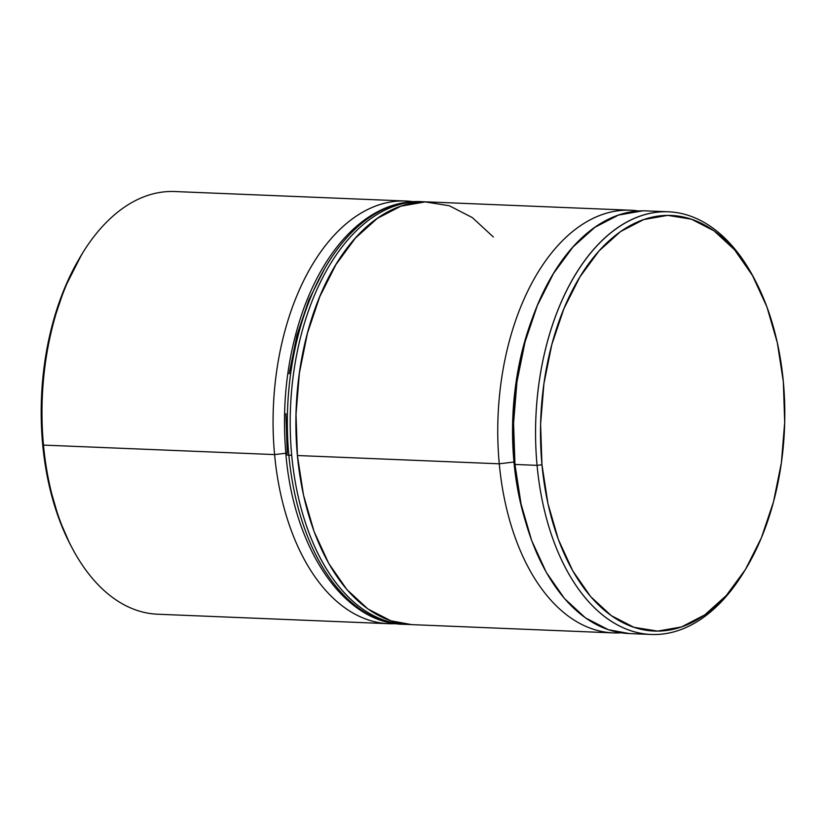 <?xml version="1.0" encoding="UTF-8"?>
<svg xmlns="http://www.w3.org/2000/svg" width="826" height="826" viewBox="0 0 826 826"><rect width="100%" height="100%" fill="white"/><g stroke="black" fill="none" stroke-linecap="round" stroke-linejoin="round"><path stroke-width="1.24" d="M630.661 210.238A211.508 124.024 -87.7 0 1 638.488 210.981A211.508 124.024 92.3 0 0 499.265 463.799A211.508 124.024 -87.7 0 1 630.661 210.238L428.797 201.957A211.508 124.024 92.3 0 0 297.401 455.518L499.265 463.799L513.958 462.033A200.935 117.819 -87.7 0 1 533.338 315.78A200.935 117.819 92.3 0 0 513.958 462.033L514.743 462.075L513.958 462.033A200.935 117.819 92.3 0 0 524.964 519.73A200.935 117.819 -87.7 0 1 513.958 462.033L499.265 463.799A211.508 124.024 92.3 0 0 621.173 632.809A211.508 124.024 -87.7 0 1 613.326 632.902A211.508 124.024 -87.7 0 1 499.265 463.799L297.401 455.518A211.508 124.024 92.3 0 0 411.462 624.621L613.326 632.902M69.26 542.517L70.52 545.005A211.508 124.024 -87.7 0 1 43.479 445.1L274.583 454.579L285.806 453.237L274.583 454.579A211.508 124.024 92.3 0 0 395.675 623.64A211.508 124.024 -87.7 0 1 388.643 623.692A211.508 124.024 -87.7 0 1 274.583 454.579L43.479 445.1L42.663 444.285A207.987 121.959 92.3 0 0 69.26 542.517A207.987 121.959 92.3 0 0 69.89 543.745M668.461 211.786L646.355 210.888A211.508 124.024 92.3 0 0 514.959 464.439L537.065 465.348A211.508 124.024 92.3 0 0 618.612 625.561A211.508 124.024 92.3 0 0 743.524 572.604L744.98 570.229A207.987 121.959 -87.7 0 1 622.154 622.298A207.987 121.959 -87.7 0 1 541.97 464.759L537.065 465.348L514.959 464.439A211.508 124.024 92.3 0 0 629.02 633.552L651.125 634.461A211.508 124.024 -87.7 0 1 537.065 465.348A211.508 124.024 -87.7 0 1 668.461 211.786A211.508 124.024 -87.7 0 1 756.079 282.193M756.74 283.483L755.48 280.995A211.508 124.024 92.3 0 0 608.752 234.574A211.508 124.024 92.3 0 0 537.065 465.348L541.97 464.759A207.987 121.959 -87.7 0 1 612.458 237.836A207.987 121.959 -87.7 0 1 756.74 283.483A207.987 121.959 -87.7 0 1 783.337 381.715L777.328 342.78L766.92 306.931L752.496 275.554L734.624 249.855L713.984 230.815L691.372 219.169L667.666 215.369L643.753 219.561L620.574 231.569L599.015 250.949L579.893 276.958L563.952 308.573L551.809 344.607L543.921 383.656L540.596 424.223L541.97 464.759L547.968 503.705L558.386 539.543L572.8 570.921L590.673 596.63L611.312 615.659L633.924 627.306L657.641 631.105L681.543 626.924L704.723 614.905L726.291 595.525L745.413 569.527L761.345 537.902L773.487 501.878L781.375 462.828L784.7 422.251L783.337 381.715A207.987 121.959 -87.7 0 1 744.98 570.229M405.979 201.028A211.508 124.024 -87.7 0 1 412.979 201.647A211.508 124.024 92.3 0 0 274.583 454.579A211.508 124.024 -87.7 0 1 405.979 201.028L174.875 191.539A211.508 124.024 92.3 0 0 43.479 445.1A211.508 124.024 92.3 0 0 157.539 614.214L388.643 623.692M744.247 571.416A211.508 124.024 -87.7 0 1 651.125 634.461M69.539 543.074L59.08 519.069L48.672 483.22L42.663 444.285L41.3 403.749L44.625 363.172L52.513 324.122L64.655 288.098L81.072 255.688M629.298 633.563L608.473 629.742L585.479 617.9L564.488 598.54L546.316 572.408L531.655 540.493L521.061 504.036L514.959 464.439L513.565 423.222L516.942 381.963L524.964 342.243L537.313 305.61L553.523 273.447L572.965 247.005L594.896 227.305L618.467 215.08L642.783 210.826M411.74 624.642L390.915 620.822L367.921 608.979L346.941 589.619L328.769 563.477L314.097 531.572L303.514 495.115L297.401 455.518L296.018 414.301L299.394 373.032L307.417 333.322L319.765 296.689L335.975 264.526L355.417 238.084L377.348 218.374L400.92 206.159L425.225 201.905L449.344 205.767L472.338 217.61L493.329 236.969M43.479 445.1A211.508 124.024 -87.7 0 1 82.476 253.396L81.02 255.771A207.987 121.959 92.3 0 0 42.663 444.285L43.479 445.1M404.327 624.322A211.508 124.024 -87.7 0 1 288.842 455.167A7.052 1.27 174.7 0 1 285.92 454.424A7.052 1.27 174.7 0 1 287.231 453.526L285.889 413.681M408.643 624.456L405.762 624.394A211.508 124.024 -87.7 0 1 291.702 455.281A211.508 124.024 92.3 0 0 359.279 606.583M417.192 201.72A211.508 124.024 92.3 0 0 291.702 455.281L288.842 455.167A211.508 124.024 92.3 0 0 402.902 624.27C343.482 623.155 293.622 547.968 285.92 454.414A7.052 1.27 -5.3 0 0 288.842 455.167L291.702 455.281A211.508 124.024 -87.7 0 1 423.098 201.73L420.238 201.606A211.508 124.024 92.3 0 0 288.842 455.167A211.508 124.024 -87.7 0 1 414.342 201.606M324.515 268.904L308.841 299.983L296.906 335.408L289.152 373.796M405.762 624.394L402.902 624.27M425.999 201.895L423.098 201.73M285.92 454.414C281.542 403.79 287.262 355.779 303.09 310.37C309.554 292.29 317.401 276.008 326.642 261.543C337.256 244.971 349.212 231.6 362.5 221.43C380.827 207.543 400.073 200.935 420.238 201.606"/></g></svg>
